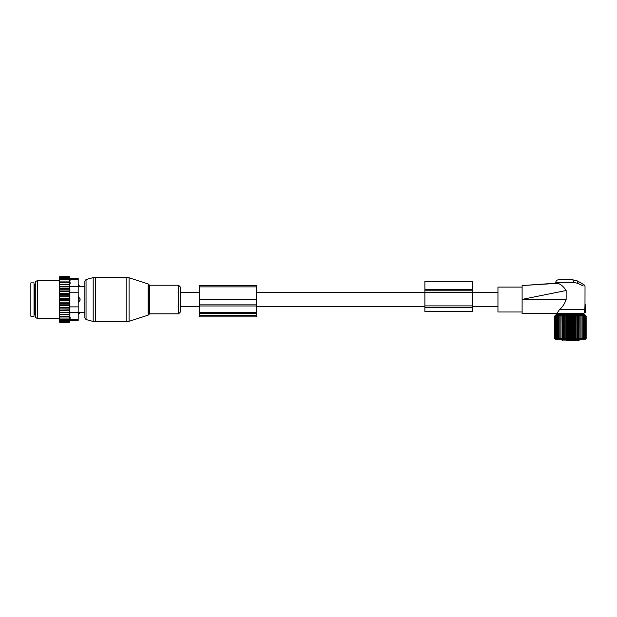 <?xml version="1.0" encoding="UTF-8"?>
<svg xmlns="http://www.w3.org/2000/svg" width="617" height="617" viewBox="0 0 617 617"><rect width="100%" height="100%" fill="white"/><g stroke="black" fill="none" stroke-linecap="round" stroke-linejoin="round"><path stroke-width="0.93" d="M556.603 283.149L522.113 285.563L557.583 283.326C560.645 284.051 563.498 286.45 566.144 290.514L566.144 299.538C564.671 303.757 562.465 307.089 559.534 309.549L556.858 313.521L583.96 313.521L584.145 312.834L585.664 312.572L585.664 304.628L584.985 304.945L585.024 286.812C585.07 285.702 584.399 284.823 583.019 284.182L577.705 281.121L572.938 279.84L558.339 279.84L572.938 279.84L573.471 282.385L577.705 283.319L577.705 281.121L576.772 280.642M585.664 304.628L585.016 304.513M585.664 304.945L584.985 304.945L584.862 308.299L585.664 308.438L584.862 308.299L584.793 308.994L584.862 308.299L585.664 308.438M583.235 285.956L577.705 283.319M559.534 309.549L584.847 309.549L584.253 312.379L585.664 312.248M585.664 308.916L584.793 308.994L584.847 309.549M522.113 311.986L497.958 311.986L497.958 287.098L522.113 287.098M566.144 290.514L522.113 299.384L522.113 313.521L556.858 313.521M522.113 285.563L522.113 299.384M578.029 282.177L577.705 281.121M180.195 292.551L180.195 312.225L180.195 286.859L180.195 292.551L199.26 292.551M566.283 340.53L578.908 340.53L579.386 339.296M562.018 339.296L562.018 340.06A0.478 0.478 0 0 0 562.488 340.53C565.666 340.53 565.666 340.53 562.488 340.53A0.478 0.447 -90 0 1 562.048 340.06L579.386 340.06M585.379 315.295L584.361 314.277L556.457 314.277L554.668 316.081L555.516 315.295L554.822 316.081L555.732 315.295L555.123 316.081L556.087 315.295L555.57 316.081L556.58 315.295L556.164 316.081L557.213 315.295L556.896 316.081L557.969 315.295L557.753 316.081L558.84 315.295L558.732 316.081L559.827 315.295L559.827 316.081L560.915 315.295L560.915 339.18L559.827 338.386L559.827 339.18L558.732 338.386L558.84 339.18L557.753 338.386L557.969 339.18L556.896 338.386L557.213 339.18L556.164 338.386L556.58 339.18L555.57 338.386L556.087 339.18L555.123 338.386L555.732 339.18L554.822 338.386L555.516 339.18L554.668 338.386L555.562 339.296L585.255 339.296L586.15 338.386L586.15 316.081L585.302 315.295L585.996 316.081L585.086 315.295L585.695 316.081L584.731 315.295L585.248 316.081L583.613 315.295L583.613 339.18L584.654 338.386L584.654 316.081M585.379 339.18L586.15 338.386L585.302 339.18L585.996 338.386L585.996 316.081M584.654 338.386L584.237 339.18L585.996 338.386M585.695 338.386L585.695 316.081M585.248 338.386L585.248 316.081M580.99 339.18L580.99 338.386L580.99 339.18L582.086 338.386L581.978 339.18L583.065 338.386L582.857 339.18L583.929 338.386M579.903 315.295L579.903 339.18L580.99 338.386L580.99 316.081L579.903 315.295L579.795 316.081L578.723 315.295L578.515 316.081L577.466 315.295L577.15 316.081L576.139 315.295L575.723 316.081L574.751 315.295L574.242 316.081L573.332 315.295L572.723 316.081L571.874 315.295L571.18 316.081L570.409 315.295L569.638 316.081L568.943 315.295L568.095 316.081L567.493 315.295L566.583 316.081L566.067 315.295L565.103 316.081L564.686 315.295L563.676 316.081L563.352 315.295L562.311 316.081L562.095 315.295L561.023 316.081L560.915 315.295M579.903 339.18L579.795 316.081M578.723 315.295L578.723 339.18L579.795 338.386M578.723 339.18L578.515 316.081M577.466 315.295L577.466 339.18L578.515 338.386M577.466 339.18L577.15 316.081M576.139 315.295L576.139 339.18L577.15 338.386M576.139 339.18L575.723 338.386L575.723 316.081M574.751 315.295L574.751 339.18L575.723 338.386M574.751 339.18L574.242 338.386L574.242 316.081M573.332 315.295L573.332 339.18L574.242 338.386M573.332 339.18L572.723 338.386L572.723 316.081M571.874 315.295L571.874 339.18L572.723 338.386M571.874 339.18L571.18 338.386L571.18 316.081M570.409 315.295L570.409 339.18L571.18 338.386M570.409 339.18L569.638 338.386L569.638 316.081M568.943 315.295L568.943 339.18L569.638 338.386M568.943 339.18L568.095 338.386L568.095 316.081M567.493 315.295L567.493 339.18L568.095 338.386M567.493 339.18L566.583 338.386L566.583 316.081M566.067 315.295L566.067 339.18L566.583 338.386M566.067 339.18L565.103 338.386L565.103 316.081M564.686 315.295L564.686 339.18L565.103 338.386M564.686 339.18L563.676 338.386L563.676 316.081M563.352 315.295L563.676 338.386M563.352 339.18L562.311 338.386L562.311 316.081M562.095 315.295L562.311 338.386M562.095 339.18L561.023 338.386L561.023 316.081M560.915 339.18L561.023 338.386M559.827 339.18L559.827 315.295M555.447 339.18L554.668 338.386L554.668 316.081L555.447 315.295M580.99 315.295L580.99 316.081L580.99 315.295L582.086 316.081L581.978 315.295L583.065 316.081L582.857 315.295L583.929 316.081M583.065 338.386L583.065 316.081M582.086 338.386L582.086 316.081M558.732 338.386L558.732 316.081M557.753 338.386L557.753 316.081M556.896 338.386L556.896 316.081M556.164 338.386L556.164 316.081M555.57 338.386L555.57 316.081M555.123 338.386L555.123 316.081M554.822 338.386L554.822 316.081M424.874 281.352L424.874 289.296L472.537 289.296L472.537 281.352L424.874 281.352M424.874 307.721L472.537 307.721L472.537 311.539L424.874 311.539L424.874 289.296M424.874 292.62L472.537 292.62L472.537 289.296M472.537 292.62L472.537 307.721M78.197 284.83L80.102 286.512L84.868 286.512L84.868 281.074L84.868 318.01L84.868 312.572L80.102 312.572L78.513 314.254L78.513 312.179L79.994 312.541A2.545 1.828 180 0 1 78.513 313.544L78.197 313.544M79.994 300.348A2.545 1.766 180 0 1 78.513 301.304L78.513 302.723L80.102 299.538L78.513 296.361L78.197 301.304M79.994 286.535L78.513 286.905L79.994 286.535A2.545 1.828 0 0 0 78.513 285.54L78.197 286.905M78.513 284.83L78.197 285.54M78.197 312.179L79.994 312.541M34.028 282.856L34.028 316.22L30.85 316.22L30.85 282.856L34.028 282.856M59.448 318.017L59.448 317.215L60.08 318.017L59.448 318.017L60.08 319.49L59.448 319.49L60.08 320.686L59.448 320.686L60.08 321.604L59.463 321.604L60.08 322.614L59.448 322.105L59.448 320.933M69.513 295.79L69.513 298.289L59.448 298.289L59.448 295.79L69.513 295.79L69.143 276.47L69.729 278.506L78.197 278.506L78.197 320.57L69.729 320.57L69.143 322.614L69.513 314.4L59.448 314.4L59.448 317.215M59.448 314.4L59.448 304.135L60.08 304.837L69.143 304.837L69.513 305.739L69.143 307.397L59.448 307.721M69.513 298.289L69.513 303.294L59.448 303.294L59.448 304.135M59.448 303.294L59.448 301.566L60.08 302.207L69.143 302.207M69.513 300.795L59.448 300.795L59.448 301.566M59.448 300.795L59.448 298.967L60.08 299.538L69.143 299.538M59.448 298.289L59.448 298.967M59.448 295.79L59.448 293.831L60.08 294.247L69.143 294.247M59.448 278.151L60.08 277.48L59.463 277.48L60.08 276.47L59.448 276.979L59.448 293.831M59.448 320.686L59.448 319.984M59.448 319.49L59.448 318.742M59.448 316.282L60.08 316.282L59.448 315.426M69.143 316.282L60.08 316.282M69.513 314.4L59.448 314.362M59.448 313.475L60.08 314.331M59.448 312.464L69.513 312.464L69.143 314.331M69.513 312.464L59.448 312.302M59.448 311.346L60.08 312.179M59.448 310.351L69.513 310.351L69.143 312.179M69.513 310.351L69.143 309.857L59.448 310.081M59.448 309.055L60.08 309.857M59.448 308.107L69.513 308.107L69.143 309.857M69.513 308.107L69.143 307.397M59.448 306.641L60.08 307.397M69.513 305.739L59.448 305.739M59.448 305.245L60.08 304.837M59.448 302.7L60.08 302.207M59.448 300.117L60.08 299.538M69.143 296.877L60.08 296.877L59.448 297.517M59.448 296.384L60.08 296.877M59.448 294.949L60.08 294.247M59.448 292.443L60.08 291.687L59.448 291.363M59.448 290.029L60.08 289.226L59.448 289.003M59.448 287.738L60.08 286.905L59.448 286.774M59.448 285.609L60.08 284.753L59.448 284.722M59.448 283.658L60.08 282.802L59.448 282.802M59.448 281.869L60.08 281.067L59.448 281.067M59.448 279.594L60.08 279.594L59.448 280.342M59.448 278.398L60.08 278.398L59.448 279.1M69.143 276.84L60.08 276.84M69.143 276.47L60.08 276.47M69.143 322.614L60.08 322.614M69.143 322.236L60.08 322.236M69.143 321.604L60.08 321.604M70.253 282.802L70.253 283.226M70.068 280.427L69.898 279.416M70.207 317.346L70.06 318.68M78.197 306.88L69.891 306.88L69.891 279.362C69.675 278.228 69.675 278.228 69.891 279.362C69.675 278.228 69.675 278.228 69.891 279.362L78.197 279.362M35.3 315.148L35.3 281.761L37.521 280.473L37.521 318.603L35.3 317.323L35.3 315.148M69.891 306.88L69.891 312.387L78.197 312.387M69.891 312.387L69.891 319.722C69.675 320.848 69.675 320.848 69.891 319.722C69.675 320.848 69.675 320.848 69.891 319.722L78.197 319.722M69.143 277.48L60.08 277.48M69.513 303.294L69.143 304.837M69.143 318.017L60.08 318.017M69.143 319.49L60.08 319.49M69.143 320.686L60.08 320.686M69.143 278.398L60.08 278.398M69.143 279.594L60.08 279.594M69.143 281.067L60.08 281.067M69.143 282.802L60.08 282.802M69.513 284.684L59.448 284.684M69.143 284.753L60.08 284.753M69.513 286.62L59.448 286.62M69.143 286.905L60.08 286.905M69.513 288.725L59.448 288.725M69.143 289.226L60.08 289.226M69.513 290.977L59.448 290.977M69.143 291.687L60.08 291.687M69.513 293.345L59.448 293.345M199.26 315.41L199.26 285.764L256.464 285.764L256.464 316.899L199.26 316.899L199.26 315.41L256.464 315.41M555.794 283.203L555.794 282.385L573.471 282.385M566.144 299.538L522.113 299.538M562.048 340.06L562.048 339.296M424.874 290.8L472.537 290.8M424.874 305.878L472.537 305.878M129.076 320.439L129.076 321.318L126.13 321.781L126.13 277.295L129.076 277.766L129.076 320.439M148.173 283.974L148.79 284.584L148.79 314.5L148.173 315.11L148.173 283.974L129.076 277.766M126.13 277.295L95.658 277.295L95.658 321.781L126.13 321.781M148.79 284.584L149.692 285.239L149.692 313.837L178.583 313.837L180.195 312.225M95.658 277.295L93.19 277.619L93.19 321.457L86.048 319.544L84.868 318.01M149.692 285.239L178.583 285.239L178.583 313.837M93.19 277.619L86.048 279.54L86.048 319.544M78.197 297.772L78.513 297.772A2.545 1.766 0 0 1 79.994 298.736M35.3 284.607L34.66 284.607L34.66 314.477L35.3 314.477M78.197 292.203L69.891 292.203M78.197 286.697L69.891 286.697M199.26 286.874L256.464 286.874M199.26 313.266L256.464 313.266M199.26 312.379L256.464 312.379M199.26 305.978L256.464 305.978M199.26 304.852L256.464 304.852M199.26 299.461L256.464 299.461M555.794 282.385C555.94 280.835 556.789 279.995 558.339 279.84M497.958 306.533L472.537 306.533M424.874 306.533L256.464 306.533M199.26 306.533L180.195 306.533M497.958 292.551L472.537 292.551M424.874 292.551L256.464 292.551M561.431 314.277L561.431 313.521M579.386 314.277L579.386 313.521M148.173 315.11L129.076 321.318M148.79 314.5L149.692 313.837M178.583 285.239L180.195 286.859M86.048 279.54L84.868 281.074M95.658 321.781L93.19 321.457M34.66 314.477L34.028 315.11M34.66 284.607L34.028 283.974M59.448 280.473L37.521 280.473M59.448 318.603L37.521 318.603"/></g></svg>
